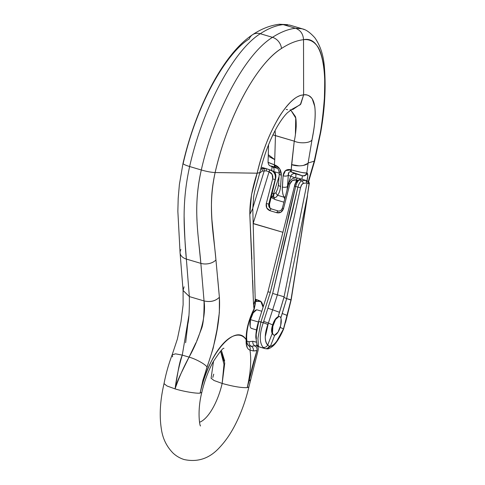 <?xml version="1.0" encoding="UTF-8"?>
<svg xmlns="http://www.w3.org/2000/svg" width="485" height="485" viewBox="0 0 485 485"><rect width="100%" height="100%" fill="white"/><g stroke="black" fill="none" stroke-linecap="round" stroke-linejoin="round"><path stroke-width="0.73" d="M258.741 321.5L260.93 321.973L270.315 292.316L283.464 239.499L289.212 212.903L295.656 186.464L297.899 187.131L291.891 213.764L285.004 240.233L272.673 293.437L263.276 322.671L260.93 321.973L257.917 338.294L258.475 346.581L264.737 348.545L263.009 347.333C259.281 342.355 259.366 334.135 263.276 322.671L258.741 321.5L256.207 334.141L256.341 338.942M273.685 334.996L272.2 333.528L267.72 345.041L269.205 346.102L270.418 346.272L274.746 335.153L270.4 346.326C272.164 346.217 274.267 344.538 276.711 341.288L283.47 328.921L280.166 327.369L283.464 328.921L287.144 315.42L282.234 313.492L286.671 298.608L283.961 297.42L278.111 316.766L279.524 312.298L272.643 309.824L268.393 323.083L272.679 324.908L275.013 319.682L278.093 316.76M309.242 183.597L307.254 196.467L309.042 183.821L307.09 182.96L283.961 297.42L279.524 312.298L283.961 297.42L286.671 298.608L307.254 196.467L286.671 298.608L280.821 317.96L282.234 313.492L287.144 315.42L290.97 300.021L307.52 195.776L291.17 299.882L286.671 298.608L290.952 300.021L283.47 328.921C278.814 339.561 274.462 345.362 270.4 346.326L269.205 346.102L267.72 345.041L272.2 333.528C271.242 331.449 271.4 328.575 272.679 324.908L268.393 323.083L265.259 336.857C265.228 340.737 266.041 343.489 267.696 345.096L267.696 345.096C266.568 346.969 265.01 347.715 263.009 347.333L264.737 348.545L259.323 346.939M278.111 316.766A9.694 3.68 -73.5 0 1 280.821 317.96A9.694 3.68 -73.5 0 0 279.712 316.59A9.694 3.68 -73.5 0 0 279.512 316.523A9.694 3.68 -73.5 0 0 278.111 316.766M253.17 223.476L282.985 232.321L253.121 223.615L269.078 171.793L253.17 223.476M271.26 208.883L271.291 208.889A1.94 0.734 106.5 0 0 269.987 210.708A1.94 0.734 -73.5 0 1 271.285 208.889L278.172 210.933C278.335 211.327 279.312 211.096 281.106 210.235L282.373 208.168L283.501 208.617L289.866 184.058C291.036 180.766 293.213 179.377 296.39 179.893L295.808 182.627L296.39 179.893L292.37 180.529L289.866 184.058L283.501 208.617L280.948 212.175L276.868 212.751L269.987 210.708L266.768 207.968L266.295 203.512L272.661 178.959L272.218 174.558L269.078 171.793C272.049 173.103 273.243 175.485 272.661 178.959L266.295 203.512C265.719 207.04 266.95 209.441 269.987 210.708L276.868 212.751A1.94 0.734 -73.5 0 1 278.166 210.933A1.94 0.734 106.5 0 0 276.868 212.751C280.087 213.333 282.294 211.957 283.501 208.617L282.531 208.144M262.712 304.98L263.519 305.823M278.135 210.92L271.327 208.902M259.742 172.975L262.258 171.102A1.94 1.679 -95.4 0 0 261.051 168.647L263.009 168.459A1.94 1.679 84.6 0 1 264.216 170.92A1.94 1.679 -95.4 0 0 263.009 168.459L266.277 168.689L266.338 170.914L266.277 168.689L261.191 167.155L266.277 168.689L261.051 168.647A1.94 1.679 84.6 0 1 262.258 171.102L264.216 170.92L252.776 208.095L264.216 170.92L266.338 170.914L269.078 171.793A1.94 0.734 -72.2 0 1 270.418 169.986A1.94 0.734 107.8 0 0 269.078 171.793L269.005 171.775A1.94 0.697 -73.4 0 1 270.272 169.938A1.94 0.697 106.6 0 0 269.005 171.775M266.204 168.653L271.06 170.223C274.601 172.145 275.959 175.243 275.134 179.505L268.769 204.064L269.448 204.361L275.25 179.559C275.929 176.679 275.819 174.357 274.922 172.599L272.594 170.902M271.558 170.465C274.752 172.502 275.947 175.521 275.134 179.505L272.661 178.959L275.134 179.505L268.769 204.064L269.448 204.361L269.46 204.846M275.334 173.175L272.546 170.878L274.922 172.599A1.94 0.497 -42.5 0 1 274.995 172.648M274.922 172.599C275.819 174.357 275.929 176.679 275.25 179.559L269.448 204.361A3.88 3.583 -66.2 0 0 271.127 208.835A3.88 3.583 113.8 0 1 269.448 204.361L275.419 179.492C275.474 178.244 276.438 176.983 275.347 173.206A1.94 1.794 157.1 0 0 274.922 172.599A1.94 1.794 -22.9 0 1 275.353 173.206M270.836 208.714A3.88 3.777 -88 0 1 270.46 208.374A3.88 3.777 92 0 0 270.836 208.714M270.66 208.629C269.066 207.592 268.435 206.07 268.769 204.064L266.295 203.512L268.769 204.064C268.435 206.228 269.163 207.798 270.945 208.762M259.742 172.981L262.258 171.102L264.216 170.92M294.528 186.343L295.759 183.021L297.141 181.451A1.94 1.825 72.9 0 1 299.354 180.002L300.621 179.614A1.94 1.825 -107.1 0 0 299.621 179.632A1.94 1.825 72.9 0 1 300.621 179.614L300.476 178.832L298.378 180.414L300.827 178.91L305.659 180.341L302.04 180.802L299.354 180.002L300.621 179.614L300.476 178.832L305.659 180.341L307.09 182.954L303.525 183.3L301.767 184.646L300.476 187.786L277.384 294.825L284.089 296.802L307.09 182.96L303.525 183.3L302.04 180.802L299.354 180.002C297.978 180.614 296.741 182.766 295.656 186.464L298.032 187.174M300.421 178.826L297.693 178.074A1.94 0.74 105.2 0 0 297.644 178.062A1.94 0.74 -74.8 0 1 297.693 178.074M291.158 299.912L285.544 322.525A3.88 0.57 -165.9 0 1 285.325 322.646L283.586 329.109C279.336 339.051 275.328 344.041 272.994 346.017C270.394 348.078 268.484 349.03 267.277 348.867L270.4 346.326L267.053 348.879L264.737 348.545A3.88 3.583 -72.1 0 0 269.205 346.102A3.88 3.583 107.9 0 1 264.737 348.545L259.245 346.914M302.04 180.802L303.525 183.3C302.197 183.597 301.185 185.088 300.476 187.786L297.899 187.131L300.476 187.786L277.39 294.825L272.643 309.824L279.524 312.298L284.089 296.802L272.673 293.437L263.276 322.671C259.366 334.135 259.281 342.355 263.009 347.333C264.998 347.696 266.556 346.951 267.696 345.096C264.428 340.949 264.483 334.08 267.847 324.483L263.276 322.671L267.847 324.483L268.393 323.083L263.773 321.385L268.393 323.083L272.643 309.824L267.981 308.254L272.643 309.824L277.39 294.825L272.673 293.437L297.899 187.131C298.918 183.403 300.3 181.293 302.04 180.802L305.659 180.341L307.957 181.341C309.23 182.56 309.66 183.324 309.236 183.633L307.733 181.257L309.042 183.821L307.09 182.96L305.659 180.341M259.166 346.89L257.026 345.011L255.807 337.287C255.844 332.528 256.771 327.236 258.584 321.403L267.92 291.921M296.456 179.917L296.39 179.893A1.94 0.74 -74.8 0 1 297.644 178.062A1.94 0.74 105.2 0 0 296.39 179.893L296.456 179.917A1.94 0.77 -73.5 0 1 297.79 178.098A1.94 0.77 -73.5 0 1 297.832 178.116A1.94 0.77 106.5 0 0 297.79 178.098A1.94 0.77 106.5 0 0 296.456 179.917L297.76 180.293M262.712 304.998L263.507 305.859M296.28 180.39L296.747 180.517L296.28 180.39M282.373 208.168L288.739 183.609L289.866 184.058L288.896 183.591M299.354 180.002A1.94 1.825 -107.1 0 0 298.354 180.026C296.177 181.426 294.868 183.512 294.456 186.282L295.656 186.464C296.741 182.766 297.978 180.614 299.354 180.002M260.93 321.973L270.315 292.316L268.12 291.843L270.315 292.316C279.202 257.135 287.647 221.851 295.656 186.464L294.456 186.282L267.962 291.782M258.287 344.023L258.469 346.563M258.481 346.581L257.068 345.102M291.158 299.936L309.236 183.669M298.875 184.27L299.651 182.821M300.082 182.202L301.058 181.226M307.254 196.467L307.405 195.861M267.975 291.746L268.053 292.073M273.455 334.953L272.2 333.528C271.333 331.382 271.497 328.509 272.679 324.908C273.922 320.852 275.65 318.172 277.863 316.869M268.302 154.745L268.041 162.378L274.395 164.876L274.74 159.601L268.308 154.691M212.8 377.433L213.733 374.159M211.114 378.221L214.012 380.495L222.16 383.435A38.788 14.72 -73.5 0 1 199.541 422.235A38.788 14.72 106.5 0 0 222.16 383.435L222.16 383.435C233.067 386.484 241.415 387.885 247.204 387.636L249.035 381.064C250.678 372.577 253.297 362.459 256.898 350.71L253.261 350.946L249.975 350.121C251.527 360.264 250.606 372.765 247.204 387.636L248.902 386.897C245.798 400.228 241.33 412.656 235.51 424.169C230.921 433.25 225.707 440.907 219.863 447.146C209.793 458.422 197.831 462.544 183.985 459.501C179.789 458.143 176.134 455.991 173.012 453.045C166.701 446.57 162.863 438.816 161.487 429.783C159.201 416.124 160.05 400.737 164.027 383.623L167.034 385.993L175.079 388.891C175.855 385.199 177.946 379.834 181.36 372.801L189.059 357.124L182.275 355.111C180.723 358.597 179.286 364.156 177.971 371.795L175.079 388.891C176.534 377.354 178.935 366.096 182.275 355.111L188.835 315.935M302.082 28.754L289.824 25.117L283.149 24.608C275.886 25.444 268.266 28.482 260.287 33.714L272.485 37.333L260.287 33.714C233.346 50.579 202.766 107.985 189.635 166.525L201.305 169.986C214.443 111.447 245.186 54.09 272.485 37.333C280.56 32.125 288.223 29.106 295.468 28.263L302.082 28.754L304.125 29.536M269.048 156.649L274.74 159.601L274.395 164.876L279.748 168.901L281.355 175.273L280.554 186.495C280.245 190.253 279.239 193.175 277.535 195.261L283.955 197.165L282.816 193.848L282.228 189.32L283.076 175.788L285.501 170.611L291.188 169.853L294.256 141.147L275.456 135.576L274.74 159.601L275.456 135.576L275.074 130.556M251.873 259.172L249.817 214.37L251.515 194.721L257.159 173.194L215.134 172.551C229.575 109.677 260.015 61.231 281.5 48.476C289.266 43.42 296.608 40.491 303.519 39.691C308.824 39.073 313.262 41.007 316.832 45.505C319.821 48.797 322.155 55.939 323.822 66.936C324.762 70.119 324.95 80.504 324.386 98.103C323.283 112.314 321.894 124.021 320.215 133.211L314.231 161.172L308.284 181.517L314.231 161.172L308.114 162.996L306.817 172.896C303.986 173.072 298.772 172.06 291.188 169.853L291.594 164.603C296.881 166.828 306.623 165.882 308.12 162.996L306.817 172.896C305.956 173.157 303.962 172.957 300.833 172.284L290.533 169.659C286.326 168.919 283.84 170.956 283.076 175.788L282.264 190.096L283.004 194.558L284.75 199.002L283.955 197.165L277.535 195.261C276.759 197.025 275.577 197.777 273.989 197.504A9.694 3.68 106.5 0 0 275.401 199.65A9.694 3.68 -73.5 0 1 273.989 197.504L271.151 196.061L272.8 197.11A3.88 1.479 -64.6 0 1 273.558 193.794L272.473 193.115A3.88 1.437 128.8 0 0 272.109 193.636A3.88 1.437 -51.2 0 1 272.473 193.115L273.558 193.794L279.045 176.467L273.558 193.794A3.88 1.479 115.4 0 0 272.8 197.11L273.989 197.504A3.88 1.861 -78.5 0 1 273.94 193.939L273.558 193.794L273.94 193.939A3.88 1.861 101.5 0 0 273.989 197.504C275.401 197.838 276.583 197.092 277.535 195.261C279.239 193.175 280.245 190.253 280.554 186.495L281.355 175.273C281.288 170.205 279.19 166.798 275.056 165.07L268.047 162.317M279.287 24.262L283.143 24.608L295.468 28.263L283.143 24.608L279.13 24.28M220.596 351.195L223.991 364.35L222.16 383.435L224.725 363.174L221.396 350.376L224.646 360.913M223.646 360.731L220.614 351.176M197.013 220.426C196.067 203.597 197.498 186.78 201.305 169.986L189.635 166.525C184.512 164.936 182.39 163.797 183.269 163.099C197.71 100.219 228.023 51.743 249.248 38.915A11.634 9.852 56.7 0 1 252.624 34.671A11.634 9.852 56.7 0 1 260.287 33.714A11.634 9.852 -123.3 0 0 252.624 34.671M184.124 216.607C184.555 234.631 185.3 248.787 186.361 259.069L200.857 263.367L198.911 244.094M302.016 28.736L295.468 28.263C300.494 30.125 303.173 33.938 303.519 39.691L303.622 94.902L300.494 95.381L297.256 96.867C295.547 97.764 293.334 99.498 290.618 102.068C285.368 107.537 280.936 113.526 277.323 120.044C272.212 129.295 268.344 137.637 265.701 145.051C262.488 153.399 259.645 162.778 257.159 173.194L215.134 172.551C213.17 181.396 212.012 189.708 211.66 197.486C211.308 203.263 211.399 210.684 211.921 219.76L215.946 259.93A11.634 7.669 174.9 0 1 200.857 263.367L186.361 259.069L189.344 296.584L204.046 300.942L200.857 263.367L204.046 300.942C204.173 314.607 203.373 323.725 201.657 328.296L196.771 340.967M185.646 342.725L187.798 324.186C188.974 319.451 189.483 310.248 189.344 296.584L204.046 300.942C210.332 302.349 215.449 301.13 219.39 297.281L219.347 312.619L216.953 329.927L213.121 348.375L202.9 380.27L200.129 393.08C202.324 383.508 205.373 374.378 209.277 365.684C213.079 357.184 217.413 350.158 222.282 344.617C226.974 339.294 231.503 336.208 235.856 335.353C240.063 334.504 243.506 335.953 246.174 339.694L247.574 326.447L252.521 312.055L254.025 308.86L253.546 304.768L254.025 308.866L255.352 302.076M195.867 342.877L189.059 357.124L182.275 355.111L175.528 353.838L172.114 354.911L175.528 353.838L182.275 355.111M290.77 110.065L295.383 116.521C295.995 118.055 296.262 121.45 296.189 126.688C295.783 132.435 295.141 137.255 294.256 141.147L272.891 134.891M268.332 154.776L268.472 155.685M283.925 202.184L275.486 199.681L272.176 198.056L271.345 196.904A9.694 4.474 125.8 0 0 272.14 198.032M172.63 356.857L172.114 354.911L177.401 339.003L180.984 321.797L183.118 304.798L183.069 290.442L189.344 296.584L186.361 259.069A11.634 7.73 175.7 0 1 180.087 252.927A11.634 7.73 175.7 0 1 180.905 249.539M184.076 286.811L183.069 290.442L180.081 252.837L177.856 211.314L178.201 198.195L179.383 184.542L183.003 163.366C189.593 135.206 199.05 109.374 211.375 85.857C217.565 74.138 224.125 63.935 231.048 55.235C237.983 46.493 245.161 39.643 252.588 34.696C261.3 28.882 270.175 25.408 279.221 24.262M183.087 290.533L189.344 296.584M180.087 252.927A11.634 7.73 -4.3 0 0 186.361 259.069C184.33 231.369 181.305 204.227 189.635 166.525C202.766 107.985 233.346 50.579 260.287 33.714C268.266 28.482 275.886 25.444 283.143 24.608M183.269 163.099C182.39 163.797 184.512 164.936 189.635 166.525M275.656 167.252L275.001 167.058A3.88 1.473 -73.5 0 1 274.395 164.876A3.88 1.473 106.5 0 0 275.001 167.058C270.551 165.803 269.575 165.688 272.079 166.725A3.88 3.353 112 0 1 271.764 166.616A3.88 3.353 -68 0 0 272.079 166.725L272.788 167.01A3.88 3.353 112 0 1 272.479 166.907A3.88 3.353 -68 0 0 272.788 167.01C274.098 167.768 274.407 169.271 273.716 171.526L279.281 173.175L273.716 171.526C274.407 169.271 274.098 167.768 272.788 167.01L277.402 168.38L270.909 166.028L275.656 167.252A3.88 1.473 -73.5 0 1 275.056 165.07A3.88 1.473 106.5 0 0 275.656 167.252L276.056 167.404C277.947 169.029 278.639 168.392 279.263 173.472L278.463 184.712A3.88 1.807 4.1 0 0 280.554 186.495A3.88 1.807 -175.9 0 1 278.463 184.743A3.88 1.807 -175.9 0 1 278.893 183.967M276.026 192.63L273.94 193.939L276.026 192.63A3.88 2.31 40.5 0 0 277.535 195.261A3.88 2.31 -139.5 0 1 276.026 192.63L277.832 188.259L278.463 184.718M278.263 169.283L279.687 172.745M279.257 173.503A3.88 1.807 4.1 0 0 281.355 175.273A3.88 1.807 -175.9 0 1 279.257 173.521A3.88 1.807 -175.9 0 1 279.263 173.472M217.668 278.117L219.39 297.281C215.431 301.1 210.314 302.319 204.046 300.942C206.464 316.85 199.28 338.979 189.059 357.124C195.679 358.894 205.531 364.338 207.004 367.048C205.531 364.338 195.679 358.894 189.059 357.124C183.445 367.436 178.789 378.027 175.079 388.891C183.239 391.456 197.019 393.759 200.129 393.08L201.815 392.298M253.14 293.255L252.703 280.354M255.359 302.119L254.025 308.86L252.521 312.055C248.071 322.028 245.956 331.237 246.174 339.694C245.81 345.562 247.077 349.042 249.975 350.121C251.527 360.264 250.606 372.765 247.204 387.636L249.035 381.064L250.806 379.537L249.035 381.064L256.947 350.546C257.305 348.466 256.632 346.896 254.928 345.847L251.26 346.266L248.817 345.805C246.98 343.707 246.962 343.204 246.665 338.366M263.094 307.157L262.421 304.022C261.385 301.021 259.663 300.118 257.256 301.312L255.316 301.773L257.256 301.312A11.634 10.033 -113.1 0 0 255.219 300.312A11.634 10.033 66.9 0 1 257.256 301.312L260.839 301.518L263.07 307.241M255.213 300.385L253.546 304.768L255.225 300.488L255.352 302.082M257.456 299.888L255.213 299.936M295.547 177.837A3.88 1.473 106.5 0 0 295.316 173.691L302.367 175.782L295.316 173.691L291.794 172.042L302.367 175.782A3.88 3.753 -62.5 0 0 307.163 173.072L307.781 175.903L306.787 181.438M299.269 165.864L291.594 164.597L294.256 141.147C299.979 143.899 310.679 143.057 312.019 139.747C312.673 135.109 316.317 120.201 314.801 106.615L312.219 98.788C309.4 95.454 306.538 94.157 303.622 94.902L300.348 104.651L290.848 109.907M202.433 382.325L207.004 367.048C216.358 340.822 220.487 317.566 219.39 297.281L215.946 259.93C213.8 233.758 207.435 207.998 215.134 172.551C227.38 117.964 256.038 64.317 281.5 48.476C289.266 43.42 296.608 40.491 303.519 39.691C326.144 34.781 329.012 86.087 320.215 133.211A11.634 3.753 9.1 0 0 320.73 132.308A11.634 3.753 -170.9 0 1 320.215 133.211L314.231 161.172L308.114 162.996L312.019 139.747C317.517 112.575 316.572 93.441 303.622 94.902C287.102 95.484 265.616 135.285 257.159 173.194C252.17 188.15 249.726 201.875 249.817 214.37L252.782 208.514L255.225 300.488M246.174 339.694A3.88 2.564 -2.4 0 0 246.665 338.318A3.88 2.564 177.6 0 1 246.174 339.694C235.995 322.495 208.113 353.159 200.129 393.08L201.536 386.551M247.405 347.957L246.198 343.562L246.144 339.73M252.764 208.501L249.817 214.37L253.546 304.768M257.153 173.236L259.784 172.636M259.796 172.593L257.159 173.194M286.18 109.386L287.563 109.713M290.03 109.919L290.988 109.877M292.625 109.628L300.791 104.087L303.622 94.902M290.788 110.053L295.729 118.037L295.407 134.594M307.635 163.512L303.416 165.44M314.231 161.172L314.601 161.153M303.519 39.691C303.173 33.938 300.494 30.125 295.468 28.263C288.223 29.106 280.56 32.125 272.485 37.333A11.634 9.821 57.3 0 1 281.5 48.476A11.634 9.821 -122.7 0 0 272.485 37.333C245.186 54.09 214.443 111.447 201.305 169.986C206.768 171.538 211.375 172.393 215.134 172.551C211.375 172.393 206.768 171.538 201.305 169.986C192.63 207.58 198.577 235.589 200.857 263.367A11.634 7.669 -5.1 0 0 215.946 259.93M249.975 350.121A3.88 3.565 -54.7 0 0 248.829 345.811A3.88 3.565 125.3 0 1 249.975 350.121L253.261 350.946A3.88 3.534 -96.3 0 0 251.26 346.266A3.88 3.54 83.3 0 1 249.217 341.719L246.756 341.1L249.217 341.719L252.867 341.288L256.268 342.186M252.267 328.539C251.181 328.666 250.466 327.86 250.121 326.12L250.496 319.645L253.17 312.91L256.577 309.848L257.402 309.963M254.025 308.86A3.88 0.643 25.4 0 1 254.201 309.242A3.88 0.643 -154.6 0 0 254.025 308.86M252.521 312.055A3.88 0.655 25.1 0 1 252.691 312.437A3.88 0.655 -154.9 0 0 252.521 312.055M246.156 342.677L248.387 345.544A3.88 3.565 125.3 0 1 248.829 345.817M251.26 346.266A3.88 3.534 83.7 0 1 253.261 350.946L256.947 350.546C257.305 348.466 256.632 346.896 254.928 345.847L251.26 346.266A3.88 3.54 -96.7 0 1 249.217 341.719L252.867 341.288C252.576 343.313 253.267 344.835 254.928 345.847C253.267 344.835 252.576 343.313 252.867 341.288L256.25 342.077M256.898 345.781L254.928 345.847L256.856 345.732C257.971 346.617 258.402 348.06 258.153 350.061M256.844 344.289L256.698 345.562M257.056 309.866A9.694 3.68 106.5 0 0 250.496 319.645L258.402 321.991L250.496 319.645A9.694 3.68 106.5 0 0 251.788 328.521M272.861 326.278A9.694 3.68 -73.5 0 1 279.421 316.499A9.694 3.68 -73.5 0 1 280.706 325.374A9.694 3.68 -73.5 0 1 274.152 335.153A9.694 3.68 -73.5 0 1 272.861 326.278L272.485 332.752C272.831 334.492 273.546 335.293 274.625 335.171L278.032 332.11L280.706 325.374L281.082 318.9C280.742 317.16 280.027 316.353 278.942 316.481L275.535 319.536L272.861 326.278M291.127 171.842L295.316 173.691A3.88 3.583 -66.1 0 0 290.709 176.364C291.63 174.206 293.17 173.315 295.316 173.691C296.062 174.291 296.123 175.722 295.504 177.989L288.29 175.297L287.49 186.513A3.88 1.807 -175.9 0 1 282.276 187.004A3.88 1.807 4.1 0 0 287.49 186.513L286.938 190.556L287.49 186.513L290.709 176.364L287.49 186.513L288.29 175.297L295.123 177.874M306.938 180.893C307.987 176.582 308.066 173.976 307.163 173.072A3.88 3.753 117.5 0 1 302.367 175.782L301.955 179.244L302.367 175.782L302.022 175.606A3.88 3.753 -62.5 0 0 306.817 172.896A3.88 3.753 117.5 0 1 302.022 175.606L291.794 172.042A3.88 1.473 -73.5 0 1 291.188 169.853A3.88 1.473 106.5 0 0 291.794 172.042L291.139 171.848A3.88 1.473 -73.5 0 1 290.533 169.659A3.88 1.473 106.5 0 0 291.139 171.848C289.09 171.496 288.138 172.648 288.29 175.297L288.878 172.436M283.076 175.788A3.88 1.807 4.1 0 0 288.29 175.297A3.88 1.807 -175.9 0 1 283.076 175.788M283.955 197.165A3.88 0.752 -25.1 0 0 285.362 196.643A3.88 0.752 154.9 0 1 283.955 197.165M266.132 168.622L272.558 170.89M269.514 204.731C269.793 210.023 271.291 208.059 271.37 208.95M288.739 183.609C290.297 179.244 293.267 177.395 297.651 178.062L300.573 178.844M299.645 179.626L298.378 180.014M255.189 299.19L257.317 299.827M223.967 348.309C223.124 347.642 219.517 352.152 213.151 361.84C208.289 370.801 204.512 380.967 201.821 392.347C196.971 411.286 199.868 426.77 200.535 425.933M211.078 378.3L213.533 361.155M268.302 154.763L268.532 144.833M164.027 383.623C165.9 373.802 168.592 364.235 172.114 354.911M272.164 198.044L271.254 197.298M279.384 24.25L287.654 24.65M268.041 162.287C268.999 166.822 270.242 165.361 271.794 166.628L272.503 166.913M271.788 166.361C272.14 167.313 272.012 168.81 271.406 170.853M257.317 299.845L259.815 300.888M248.902 386.897L258.184 350M252.782 208.514L253.74 196.158L254.607 191.587L259.821 172.648M259.833 172.605C263.986 155.139 269.781 139.825 277.22 126.67C280.948 120.353 284.368 115.697 287.49 112.696L291.412 109.749M302.046 28.815C305.78 29.439 310.06 32.434 314.88 37.818C320.009 45.16 323.119 54.247 324.21 65.093C326.126 85.912 324.962 108.331 320.724 132.35L314.607 161.159L308.599 181.772M255.437 303.004L254.207 309.23L252.697 312.425C248.472 321.943 246.465 330.588 246.665 338.36M257.177 309.897L261.797 311.267M256.498 329.921L251.666 328.49"/></g></svg>
